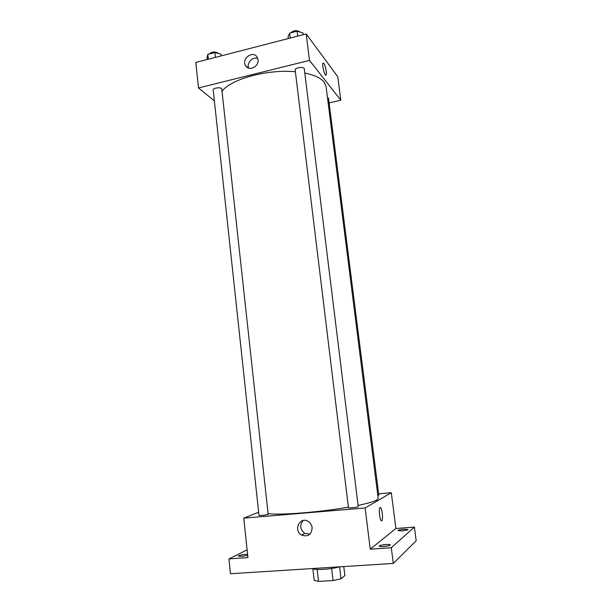 <?xml version="1.0" encoding="UTF-8"?>
<svg xmlns="http://www.w3.org/2000/svg" width="612" height="612" viewBox="0 0 612 612"><rect width="100%" height="100%" fill="white"/><g stroke="black" fill="none" stroke-linecap="round" stroke-linejoin="round"><path stroke-width="0.92" d="M331.627 568.494L333.05 580.551L318.515 581.4L314.178 580.36L312.839 568.732M343.791 566.567L344.87 575.586L341.037 578.776L333.05 580.551M339.614 566.834L341.037 578.776M339.538 566.834C331.268 569.344 314.706 570.376 312.487 568.548M317.131 569.435L318.515 581.4M316.152 568.318L327.894 567.576M378.629 493.838L391.305 492.714L395.91 528.5L414.393 527.1L416.183 540.71L393.302 563.43L230.449 573.742L228.934 558.917L247.11 549.851M403.928 529.242L408.043 529.51C407.63 530.061 405.626 530.505 402.03 530.849L397.93 530.573C398.351 530.023 400.347 529.579 403.928 529.242M385.927 544.527C388.643 544.366 390.127 544.496 390.38 544.917C389.898 545.606 387.641 546.134 383.594 546.508C380.878 546.661 379.409 546.531 379.172 546.111C379.654 545.43 381.911 544.894 385.927 544.527M395.91 528.5L370.237 549.178L391.298 547.725L393.302 563.43M414.393 527.1L391.298 547.725M391.305 492.714L365.119 507.968L370.237 549.178M365.119 507.968L243.767 518.135L247.921 557.609L228.934 558.917M312.128 527.659C311.539 534.697 308.027 537.175 301.601 535.095C292.827 530.397 300.071 515.855 308.364 521.539C310.506 522.977 311.76 525.019 312.128 527.659M247.684 555.352L241.61 556.377L238.252 556.078C238.925 555.359 241.35 554.786 245.527 554.38L247.577 554.334M358.089 505.39C367.804 503.385 374.054 501.588 376.831 500.012L378.201 498.505L326.097 86.674L324.062 82.077C320.757 77.999 314.339 74.985 304.807 73.035M268.4 513.629C279.722 515.358 319.847 512.221 348.389 507.195M243.767 518.135L258.647 512.236M268.171 514.325L221.728 88.595C220.083 86.927 212.762 88.128 213.198 89.987L258.975 515.289C258.784 515.855 266.671 515.021 268.171 514.325M377.826 495.529L378.797 495.139L328.514 98.195L327.451 97.346M358.234 506.583C358.563 507.233 348.282 508.396 348.45 507.692L295.183 70.005C294.663 67.626 304.218 66.356 304.279 68.796L358.234 506.583M380.09 507.562C381.636 506.239 383.418 518.112 382.01 520.391C380.572 523.589 378.262 510.454 379.822 507.899L380.09 507.562C381.636 506.239 383.41 518.112 382.01 520.391C380.572 523.589 378.262 510.454 379.815 507.899M309.932 534.169L304.738 533.381C300.01 529.449 299.49 525.157 303.177 520.506M222.263 90.89C231.382 78.925 267.911 69.049 295.397 71.749M329.111 102.9L340.8 100.2L309.488 60.389L198.502 87.952L214.376 100.896M198.502 87.952L195.817 62.439L306.199 33.928L337.786 76.768L340.8 100.2M306.199 33.928L309.488 60.389M258.004 59.754C259.159 66.807 248.61 71.665 245.534 65.538C241.097 58.484 253.498 49.886 257.277 57.436L258.004 59.754M323.235 63.021L323.855 63.434C325.347 65.232 327.015 73.608 326.15 74.955C325.117 77.51 321.782 65.254 322.983 63.273L323.855 63.434C325.347 65.232 327.007 73.608 326.142 74.955L325.89 75.207M248.602 68.07C246.506 62.929 252.756 56.373 257.736 58.515M303.2 34.7L302.978 32.956L297.141 31.158L289.637 33.109L288.076 36.819L288.283 38.556M297.141 31.158L297.753 36.108M289.637 33.109L290.233 38.051M290.807 32.803C293.485 30.416 296.399 30.026 299.551 31.633L299.727 31.954M221.223 55.876L221.039 54.177L214.866 52.563L207.797 54.399L207.001 57.811L207.185 59.502M214.866 52.563L215.386 57.383M207.797 54.399L208.317 59.211M209.373 53.994C211.545 51.783 214.368 51.408 217.826 52.861L218.17 53.428M304.738 533.381L301.601 535.095M247.623 67.634L245.534 65.538"/></g></svg>
